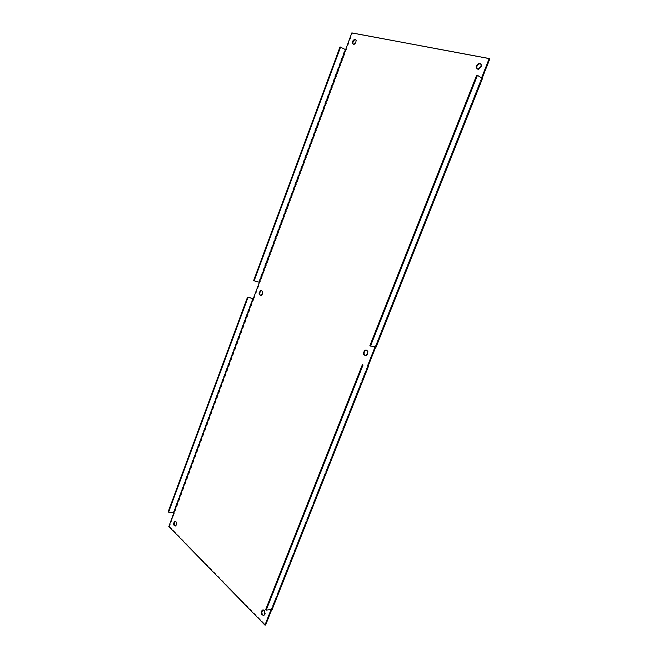 <?xml version="1.0" encoding="UTF-8"?>
<svg xmlns="http://www.w3.org/2000/svg" width="658" height="658" viewBox="0 0 658 658"><rect width="100%" height="100%" fill="white"/><g stroke="black" fill="none" stroke-linecap="round" stroke-linejoin="round"><path stroke-width="0.49" stroke-dasharray="3.29 2.47" d="M365.272 355.723L366.638 355.682L368.019 354.086C368.587 351.857 368.044 350.558 366.399 350.179M260.469 295.5L261.432 295.582L262.789 294.011C263.274 292.07 262.887 290.984 261.629 290.737M477.247 69.148L478.753 69.559L481.417 67.091C481.96 65.43 481.664 64.336 480.537 63.793M353.214 44.308L354.185 44.637L356.414 42.433C356.883 40.862 356.628 39.908 355.657 39.562M263.513 615.46L265.24 614.202C265.75 611.389 265.067 609.933 263.184 609.843M175.234 526.079L176.862 524.903C177.323 522.559 176.846 521.358 175.423 521.284M253.281 298.724L253.906 298.872L259.992 282.455L253.618 280.67M253.322 298.6L253.906 298.872L174.724 512.352L168.193 511.768M340.03 46.907L346.207 50.008L259.992 282.455L259.367 282.298M375.011 347.037L375.652 347.169M482.182 78.154L481.483 78.08L375.15 346.84L369.87 345.713M482.487 78.442L376.047 347.177M476.688 75.185L481.598 77.808M271.014 609.744L271.285 609.061L265.684 609.588M368.291 365.758L272.173 609.448M168.826 526.507L169.476 526.515L174.724 512.36L174.074 512.343M169.476 526.515L265.618 625.034M489.807 58.907L352.425 33.229L346.207 50.008L345.615 49.695M352.425 33.229L351.841 32.9M271.696 609.695L271.96 609.012L271.285 609.061L367.641 365.675L271.261 609.152M258.726 281.969L344.882 49.506M375.109 346.832L481.516 78.047M173.515 511.883L252.639 298.378M366.004 355.55L366.638 355.682M260.807 295.434L261.432 295.582M478.169 69.205L478.753 69.559M353.593 44.316L354.185 44.637M263.784 615.32L264.458 615.263M175.365 526.022L176.007 526.022M481.549 78.08L375.15 346.84M367.69 365.675L271.31 609.135"/><path stroke-width="0.99" d="M366.399 350.179L365.667 350.344C363.652 352.195 363.52 353.988 365.272 355.723M367.386 353.955L366.004 355.55C362.994 355.024 362.673 353.247 365.034 350.212C367.139 349.933 367.921 351.183 367.386 353.955M261.629 290.737L261.292 290.811C259.54 292.251 259.268 293.813 260.469 295.5M262.164 293.863L260.807 295.434C258.619 294.611 258.569 293.016 260.675 290.655C262.155 290.581 262.649 291.65 262.164 293.863M480.537 63.793L479.624 63.736C476.968 65.035 476.178 66.836 477.247 69.148M480.834 66.738L478.169 69.205C475.265 67.823 475.561 65.882 479.04 63.382C480.842 63.39 481.434 64.509 480.834 66.738M355.657 39.562L355.279 39.554C353.14 40.64 352.449 42.227 353.214 44.308M355.822 42.104L353.593 44.316C351.578 42.918 351.948 41.224 354.695 39.225C355.945 39.316 356.323 40.27 355.822 42.104M263.184 609.843L262.904 609.982C261.382 612.17 261.588 613.996 263.513 615.46M264.565 614.259L263.784 615.32C261.136 614.991 260.617 613.223 262.229 610.04C264.261 609.752 265.034 611.159 264.565 614.259M175.423 521.284L175.299 521.342C173.901 523.011 173.885 524.591 175.234 526.079M176.212 524.895L175.365 526.022C173.325 525.429 173.087 523.867 174.65 521.342C176.147 521.235 176.665 522.419 176.212 524.895M481.598 77.808L489.223 58.546L351.841 32.9L345.615 49.695L340.03 46.907L253.618 280.67L259.367 282.298L253.281 298.724L247.523 297.169L253.322 298.6M253.281 298.724L174.082 512.343L168.596 512.171L247.984 297.449M340.581 47.022L254.087 280.933M247.523 297.169L168.193 511.768L168.596 512.171M375.652 347.169L368.291 365.758L367.649 365.634L375.011 347.037M370.512 346.067L477.445 75.341L476.688 75.185L369.87 345.713L376.047 347.177M368.291 365.758L367.649 365.675M345.615 49.695L259.367 282.298M174.074 512.343L168.826 526.507L264.935 625.1L271.014 609.744M482.487 78.442L477.445 75.341M272.173 609.448L266.21 610.114L363.019 365.042M489.223 58.546L489.807 58.907L482.182 78.154M271.696 609.695L265.618 625.034L264.935 625.1M266.21 610.114L265.684 609.588L362.385 364.672M345.434 49.621L259.194 282.233M253.108 298.658L173.909 512.278M482.265 78.203L375.743 347.194M368.283 366.045L271.795 609.686M365.034 350.212L365.667 350.344M260.675 290.655L261.292 290.811M479.04 63.382L479.624 63.736M354.695 39.225L355.279 39.554M262.229 610.04L262.904 609.982M174.65 521.342L175.299 521.342M482.503 78.409L376.039 347.202M368.579 366.045L272.141 609.53"/></g></svg>
